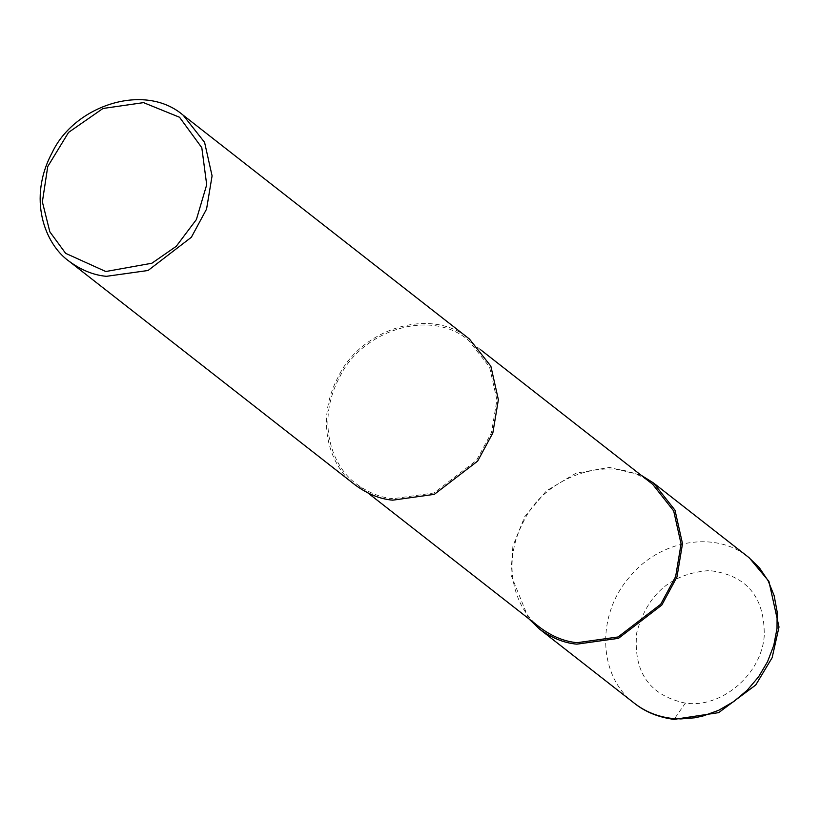 <?xml version="1.0" encoding="UTF-8"?>
<svg xmlns="http://www.w3.org/2000/svg" width="820" height="820" viewBox="0 0 820 820"><rect width="100%" height="100%" fill="white"/><g stroke="black" fill="none" stroke-linecap="round" stroke-linejoin="round"><path stroke-width="0.61" stroke-dasharray="4.1 3.07" d="M685.335 703.119C649.235 695.36 633.04 671.877 636.75 632.661C647.236 593.916 671.467 573.221 709.464 570.566C746.456 575.015 764.722 596.734 764.25 635.715C761.575 674.399 721.518 708.511 685.335 703.119L674.071 719.386M528.705 618.68L510.88 574.656L512.9 546.11L524.677 516.754L546.407 490.872L576.07 473.171L609.434 467.431L640.963 475.118M540.4 627.823C516.518 610.91 499.523 566.179 523.867 520.956C545.515 474.944 614.59 451.492 652.648 484.261M393.016 498.703C380.541 497.596 368.282 492.646 356.259 483.831C332.377 466.918 315.382 422.187 339.726 376.974C361.374 330.962 430.449 307.5 468.507 340.279L489.56 366.97L496.93 399.914L491.498 432.611L476.574 460.276L433.964 492.974L393.016 498.703L392.688 500.169M355.306 485.05C331.013 467.851 313.732 422.361 338.496 376.38C360.513 329.589 430.756 305.727 469.46 339.06M634.393 703.273L634.28 703.181C598.333 676.705 595.874 615.564 629.227 577.434C659.362 539.662 715.737 530.14 748.537 557.272L749.347 557.918M367.954 492.974L356.259 483.831M480.202 349.422L468.507 340.279"/><path stroke-width="1.23" d="M640.963 475.118L653.601 483.041L675.003 510.194L682.506 543.691L676.982 576.952L661.801 605.078L618.475 638.339L576.829 644.161C564.139 643.034 551.675 637.991 539.447 629.032L528.705 618.68M480.202 349.422L652.648 484.261L673.691 510.952L681.072 543.906L675.639 576.603L660.715 604.258L618.106 636.966L577.157 642.685C564.683 641.588 552.424 636.627 540.4 627.823L367.954 492.974M183.188 115.21L469.46 339.06L490.862 366.202L498.365 399.709L492.84 432.96L477.66 461.096L434.333 494.347L392.688 500.169C379.998 499.052 367.544 494.009 355.306 485.05L69.034 261.201C44.741 244.001 27.46 198.512 52.213 152.53C74.23 105.739 144.474 81.877 183.188 115.21L204.58 142.352L212.083 175.859L206.558 209.11L191.378 237.246L148.051 270.497L106.405 276.319C93.716 275.202 81.262 270.159 69.034 261.201M105.79 271.522L65.631 253.339L49.846 231.845L42.373 201.894L47.744 166.532L68.573 132.389L102.982 108.476L143.541 102.633L179.529 117.25L201.802 147.672L206.701 184.766L196.39 219.555L176.228 246.338L151.874 263.23L105.79 271.522M653.601 483.041L748.547 557.282L759.341 567.707L768.125 580.755L774.131 595.617L777.124 611.73L777.011 628.53L773.772 645.381L767.551 661.689L758.561 676.859L747.133 690.327L733.674 701.612L718.679 710.304L702.699 716.085L694.519 717.818L680.887 718.925L671.775 718.402C657.712 716.731 645.258 711.688 634.393 703.273L539.447 629.032M671.775 718.402L674.071 719.386C658.511 717.346 645.248 711.944 634.28 703.181M749.347 557.918L768.914 581.339L779 627.023L772.132 657.722L755.732 685.007L718.648 712.641L674.06 719.386"/></g></svg>
